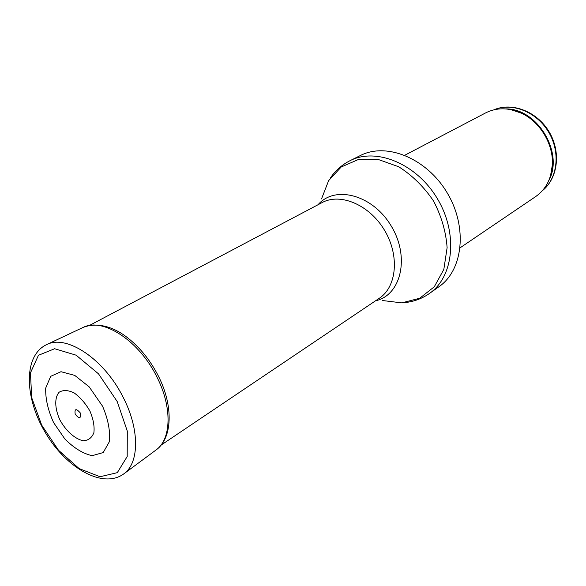 <?xml version="1.0" encoding="UTF-8"?>
<svg xmlns="http://www.w3.org/2000/svg" width="586" height="586" viewBox="0 0 586 586"><rect width="100%" height="100%" fill="white"/><g stroke="black" fill="none" stroke-linecap="round" stroke-linejoin="round"><path stroke-width="0.88" d="M404.831 155.224L485.669 112.886C496.745 107.355 508.67 107.465 521.437 113.193C540.124 121.785 553.631 144.368 552.364 164.893C551.375 178.855 545.83 189.41 535.721 196.552L460.178 247.761M360.375 155.532C386.445 142.017 426.652 158.198 447.118 192.75C467.884 227.126 463.123 270.205 438.885 286.781L429.399 293.498C453.711 276.885 458.34 233.411 437.324 198.61C416.602 163.633 376.102 147.152 349.974 160.711L360.375 155.532M80.275 412.91L80.531 413.474C80.971 418.836 79.191 419.063 75.191 414.156C74.429 408.64 76.121 408.23 80.275 412.91M102.579 406.23L89.189 386.87L74.73 375.392L60.988 371.707L50.696 376.322L45.708 388.071C45.364 398.744 47.993 410.251 53.612 422.601L64.87 439.002C74.004 448.144 83.117 453.696 92.2 455.674L103.209 452.56L109.333 441.763C110.417 431.193 108.168 419.349 102.579 406.23M89.826 410.881L90.024 411.277C93.321 419.18 94.617 426.286 93.899 432.607C91.936 437.764 88.413 440.474 83.351 440.745C75.118 439.185 65.932 430.974 59.882 419.869C54.703 408.508 54.359 397.63 59.149 392.217C63.178 389.822 68.181 390.056 74.158 392.92C80.209 397.308 85.431 403.293 89.826 410.881M493.932 109.802C511.9 102.081 536.556 111.743 548.599 132.048C560.795 152.257 557.645 178.554 542.343 190.728C558.019 178.312 561.234 151.884 549.075 131.762C537.098 111.538 512.289 101.869 493.91 109.809M505.63 108.901C537.428 108.271 564.267 153.129 548.672 180.854M511.322 109.721L522.207 113.325C542.153 124.4 552.29 141.343 552.613 164.153L550.642 175.448M321.524 198.903L328.636 180.627L341.206 167.003L358.2 159.582L378.051 159.399L398.714 166.768C412.207 175.295 423.795 186.678 433.479 200.91C441.441 216.175 445.983 231.77 447.118 247.688L443.836 269.377L434.292 286.781L419.715 298.245L401.762 302.874L382.299 300.501M318.037 204.734C334.987 184.824 372.872 194.816 391.294 226.145C410.185 257.195 401.066 295.3 375.509 300.816M89.219 325.567L322.066 202.61C340.393 192.552 369.458 204.822 384.497 230.21C399.755 255.467 396.817 286.876 379.288 298.274L160.828 445.272M117.193 401.52L127.294 431.091L127.191 456.538L117.295 472.668L100.059 476.74L79.132 468.588L58.461 450.216L41.687 425.121L31.71 397.733L30.45 372.886L38.449 355.284L54.637 348.736L76.114 355.182L98.514 373.846L117.193 401.52M123.697 398.37C139.614 429.677 139.241 462.457 124.327 473.473C103.422 489.632 66.328 468.17 45.554 432.959C24.356 398.004 22.986 355.167 47.114 344.392C66.972 334.474 104.213 359.24 122.987 396.964L123.697 398.37M82.077 327.904L83.373 327.296C103.282 317.319 139.834 341.272 157.231 377.648C172.203 407.307 171.31 438.724 156.543 449.608L155.385 450.466M521.437 113.193L510.838 109.619M552.364 164.893L550.503 175.917M330.218 178.203C335.317 170.636 341.902 164.805 349.974 160.711M404.648 302.625C413.731 301.717 421.979 298.677 429.399 293.498M47.114 344.392L83.373 327.296C99.29 321.392 115.669 328.6 126.73 337.104C139.746 347.102 150.39 360.273 158.667 376.615C173.566 406.318 172.328 437.925 156.543 449.608L124.327 473.473"/></g></svg>
